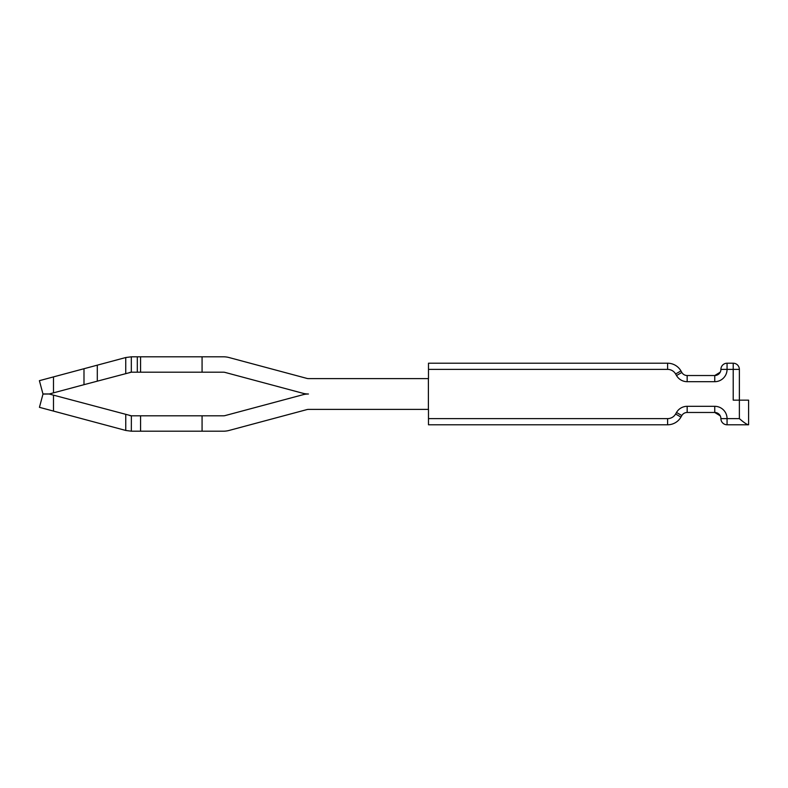 <?xml version="1.0" encoding="UTF-8"?>
<svg xmlns="http://www.w3.org/2000/svg" width="788" height="788" viewBox="0 0 788 788"><rect width="100%" height="100%" fill="white"/><g stroke="black" fill="none" stroke-linecap="round" stroke-linejoin="round"><path stroke-width="1.18" d="M748.6 424.781L748.068 424.781L748.6 424.781L748.6 400.156L739.371 400.156L739.371 369.375L727.058 369.375A12.312 12.312 0 0 1 714.746 381.688L687.166 381.688A12.312 12.312 0 0 1 676.508 375.531L675.611 373.995A9.229 9.229 0 0 0 667.613 369.375L428.485 369.375L428.485 378.614L308.482 378.614A6.156 6.156 -90 0 1 306.887 378.398L229.022 357.535A21.542 21.542 -90 0 0 223.447 356.806L131.32 356.806L125.745 357.535L83.991 368.725L83.991 384.682L131.32 372.192L223.398 372.192A6.156 6.156 -90 0 1 224.994 372.399L302.858 393.261A21.542 21.542 -90 0 0 308.453 394A21.542 21.542 -90 0 0 302.907 394.739L225.043 415.601A6.156 6.156 -90 0 1 223.447 415.808L131.369 415.808L49.191 394.01L53.485 395.152L53.485 411.09L125.794 430.465L131.33 431.194L223.447 431.194A21.542 21.542 -90 0 0 229.022 430.465L306.887 409.602A6.156 6.156 -90 0 1 308.482 409.386L428.485 409.386L428.485 418.625L667.613 418.625A9.229 9.229 0 0 0 675.611 414.005L676.508 412.469A12.312 12.312 0 0 1 687.166 406.312L714.746 406.312A12.312 12.312 0 0 1 727.058 418.625L739.371 418.625L739.371 400.156L733.214 400.156L733.214 363.219L727.058 363.219L727.058 369.375L720.902 369.375A6.156 6.156 0 0 1 714.746 375.531L687.166 375.531A6.156 6.156 0 0 1 681.837 372.458L680.95 370.912L675.611 373.995M720.656 371.079L720.252 372.133L720.656 371.079M720.212 372.192L714.746 375.531L720.212 372.192M720.764 417.364A6.156 6.156 0 0 0 720.656 416.921L720.252 415.867L720.656 416.921A6.156 6.156 0 0 1 720.764 417.364L720.793 417.512M720.212 415.808L714.746 412.469L720.212 415.808A6.156 6.156 0 0 1 720.252 415.867A6.156 6.156 0 0 0 720.212 415.808M428.485 418.625L428.485 424.781L667.613 424.781A15.386 15.386 0 0 0 680.95 417.088L681.837 415.542A6.156 6.156 0 0 1 687.166 412.469L714.746 412.469A6.156 6.156 0 0 1 720.902 418.625A6.156 6.156 0 0 0 720.813 417.581A6.156 6.156 0 0 1 720.902 418.625L727.058 418.625L727.058 424.781L748.068 424.781C746.039 423.964 743.133 421.915 739.371 418.625C743.133 421.915 746.039 423.964 748.068 424.781M733.214 363.219L734.564 363.366L733.214 363.219A6.156 6.156 0 0 1 739.371 369.375A6.156 6.156 0 0 0 733.214 363.219M39.439 407.327L42.985 394.069L39.439 407.327L53.485 411.09M428.485 369.375L428.485 363.219L667.613 363.219A15.386 15.386 0 0 1 680.95 370.912A15.386 15.386 0 0 0 667.613 363.219L667.613 369.375M131.32 431.194L137.309 431.194M49.211 394L42.985 394.069M131.369 415.808L137.309 415.808L131.369 415.808L131.33 431.194M125.755 430.455L125.755 414.518M84.937 368.469L39.4 380.673L42.956 393.951L39.804 382.19M53.485 376.9L53.485 392.857L49.388 393.951L83.991 384.682L83.991 368.725M131.32 415.808L129.774 415.601L131.32 415.808M39.597 381.422L39.4 380.673M131.32 356.806L131.32 372.192L129.813 372.399M49.388 393.951L42.956 393.951M202.073 372.192L202.073 356.806M140.569 372.192L140.569 356.806M137.309 356.806L137.309 372.192M428.396 409.386L428.396 378.614M202.073 431.194L202.073 415.808M140.569 431.194L140.569 415.808M125.745 373.492L125.745 357.535M720.902 369.375A6.156 6.156 0 0 1 727.058 363.219A6.156 6.156 0 0 0 720.902 369.375A6.156 6.156 0 0 1 714.746 375.531L714.746 381.688M720.902 418.625A6.156 6.156 0 0 0 727.058 424.781A6.156 6.156 0 0 1 720.902 418.625A6.156 6.156 0 0 0 714.746 412.469L714.746 406.312M687.166 381.688L687.166 375.531A6.156 6.156 0 0 1 681.837 372.458L676.508 375.531M676.508 412.469L681.837 415.542A6.156 6.156 0 0 1 687.166 412.469L687.166 406.312M675.611 414.005L680.95 417.088A15.386 15.386 0 0 1 667.613 424.781L667.613 418.625M97.298 381.116L97.298 365.159"/></g></svg>

